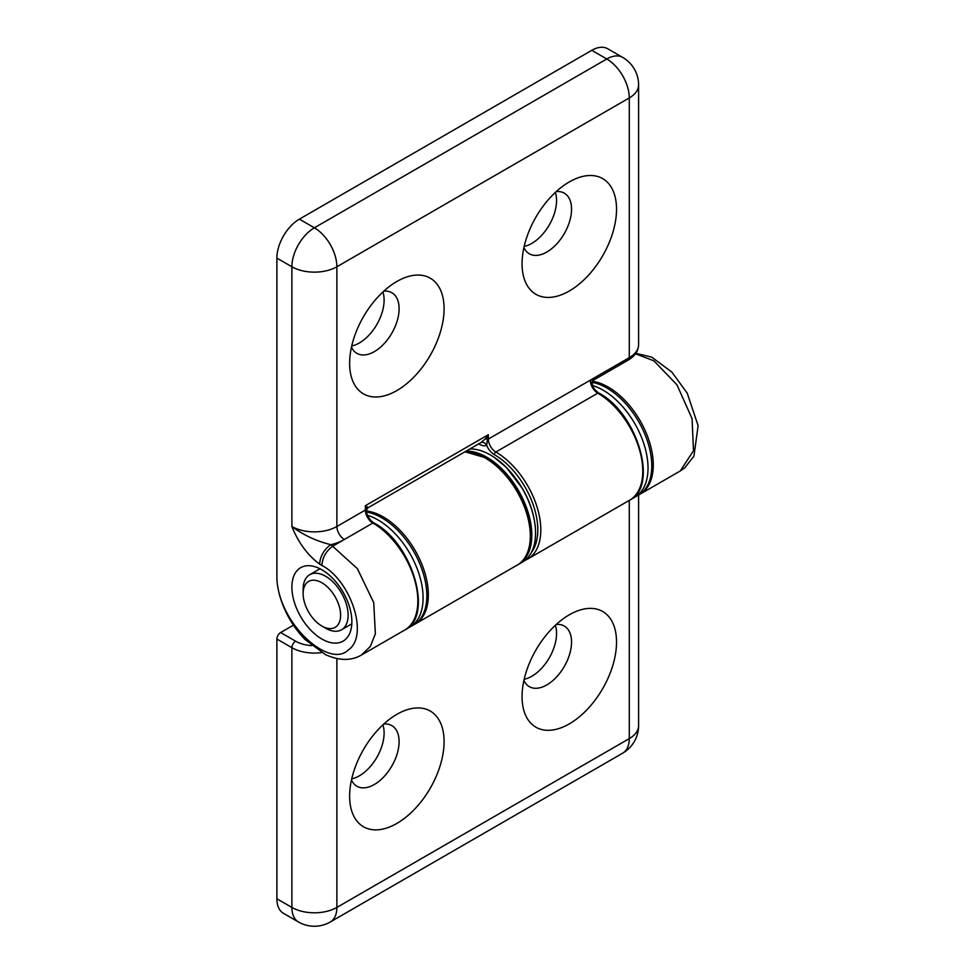 <?xml version="1.0" encoding="UTF-8"?>
<svg xmlns="http://www.w3.org/2000/svg" width="975" height="975" viewBox="0 0 975 975"><rect width="100%" height="100%" fill="white"/><g stroke="black" fill="none" stroke-linecap="round" stroke-linejoin="round"><path stroke-width="1.46" d="M592.568 386.661L590.289 380.177L629.277 357.667L629.277 97.939L336.875 266.76L336.875 526.488A31.809 18.367 -0 0 1 291.891 526.488L291.891 266.76L276.888 258.107L276.888 578.443C278.838 624.305 329.44 668.74 348.221 650.033C369.708 635.542 350.098 579.747 321.872 565.451L319.69 564.184C307.625 555.226 298.35 542.661 291.891 526.488C303.249 534.995 316.266 541.064 330.939 544.708L357.362 568.608L373.73 602.623L375.363 633.835L370.354 646.413L361.384 655.066M383.748 291.184A34.99 20.207 -60 0 1 391.852 292.732A34.99 20.207 -60 0 1 397.215 320.775A34.99 20.207 -60 0 1 374.363 351.609A34.99 20.207 -60 0 1 356.862 353.34A34.99 20.207 -60 0 1 351.475 347.1M382.895 291.976A34.99 20.207 -60 0 1 359.361 342.956A34.99 20.207 -60 0 1 351.719 345.967M396.849 281.483L396.849 281.483A66.8 38.573 -60 0 1 444.088 308.758A66.8 38.573 -60 0 1 396.849 390.573A66.8 38.573 -60 0 1 349.623 363.297A66.8 38.573 -60 0 1 396.849 281.483L396.849 281.483M523.916 247.54A34.99 20.207 120 0 0 529.315 253.78A34.99 20.207 120 0 0 546.804 252.05A34.99 20.207 120 0 0 569.668 221.215A34.99 20.207 120 0 0 564.306 193.172A34.99 20.207 120 0 0 556.201 191.624M524.172 246.407A34.99 20.207 120 0 0 531.814 243.384A34.99 20.207 120 0 0 555.348 192.416M569.303 181.923L569.303 181.923A66.8 38.573 -60 0 1 616.529 209.186A66.8 38.573 -60 0 1 569.303 291.001A66.8 38.573 -60 0 1 522.064 263.738A66.8 38.573 -60 0 1 569.303 181.923L569.303 181.923M321.872 569.778A42.412 24.485 -120 0 0 300.666 567.682A42.412 24.485 -120 0 0 294.17 601.66A42.412 24.485 -120 0 0 321.872 639.039A42.412 24.485 -120 0 0 343.078 641.136A42.412 24.485 -120 0 0 349.586 607.157A42.412 24.485 -120 0 0 321.872 569.778M276.888 258.107A31.809 18.367 -60 0 1 299.386 219.143L591.788 50.322A31.809 18.367 -60 0 1 607.693 48.75L622.696 57.403A31.809 18.367 -60 0 0 606.791 58.987L591.788 50.322M485.379 438.811L488.329 434.716L487.415 439.359A5.302 1.743 37.1 0 0 485.379 438.811L480.943 442.577L368.355 507.573C367.063 508.243 366.454 509.962 366.515 512.74L365.357 505.708L368.014 507.731M480.943 442.577L480.858 442.613A5.302 4.314 67.1 0 1 486.683 445.331A15.905 9.177 60 0 1 479.322 444.247L478.688 443.869M321.872 565.451C322.542 557.176 326.296 550.68 333.121 545.976L344.37 539.48A10.603 6.118 60 0 1 336.875 526.488L365.357 510.047L365.357 505.708L488.329 434.716L488.329 439.055L590.289 380.177L594.055 379.738M319.69 564.184A15.905 9.177 -60 0 1 330.939 544.708A42.412 24.485 180 0 0 344.37 539.48L372.864 523.027A10.603 6.118 60 0 1 365.357 510.047A2.121 1.219 180 0 0 365.893 509.523A5.302 4.924 -26.9 0 1 367.453 506.903M299.386 219.143L314.377 227.809L606.791 58.987A31.809 18.367 -120 0 1 629.277 97.939A31.809 18.367 0 0 0 638.601 84.959L638.601 344.687A31.809 18.367 0 0 1 629.277 357.667A5.302 3.059 60 0 1 628.18 360.092L594.336 379.641C592.422 380.652 591.837 382.736 592.593 385.856C593.543 388.367 595.628 390.768 598.845 393.059C637.382 413.083 659.088 486.452 629.594 500.212A63.619 36.733 -120 0 0 639.356 449.231A63.619 36.733 -120 0 0 597.785 393.169L495.824 452.034A10.603 6.118 -120 0 1 488.329 439.055A2.121 1.219 0 0 1 487.415 439.359L486.683 445.331A12.724 7.349 60 0 0 494.325 454.63A2.121 1.219 -60 0 1 495.824 452.034A63.619 36.733 60 0 1 537.383 508.097A63.619 36.733 60 0 1 527.633 559.077L524.855 560.442M592.715 381.322A63.619 36.733 60 0 1 608.29 387.112A63.619 36.733 60 0 1 649.85 443.174A63.619 36.733 60 0 1 640.1 494.142L680.282 470.949L693.493 450.742L692.055 418.58L676.93 384.784L653.859 360.799L635.468 353.791M556.201 624.5A34.99 20.207 -60 0 1 564.306 626.06A34.99 20.207 -60 0 1 569.668 654.091A34.99 20.207 -60 0 1 546.804 684.925A34.99 20.207 -60 0 1 529.315 686.656A34.99 20.207 -60 0 1 523.916 680.416M555.348 625.292A34.99 20.207 -60 0 1 531.814 676.272A34.99 20.207 -60 0 1 524.172 679.283M569.303 723.889A66.8 38.573 -60 0 1 522.064 696.613A66.8 38.573 -60 0 1 569.303 614.798L569.303 614.798A66.8 38.573 -60 0 1 616.529 642.074A66.8 38.573 -60 0 1 569.303 723.889M351.475 779.976A34.99 20.207 120 0 0 356.862 786.228A34.99 20.207 120 0 0 374.363 784.485A34.99 20.207 120 0 0 397.215 753.651A34.99 20.207 120 0 0 391.852 725.619A34.99 20.207 120 0 0 383.748 724.059M351.719 778.842A34.99 20.207 120 0 0 359.361 775.832A34.99 20.207 120 0 0 382.895 724.852M396.849 823.448A66.8 38.573 -60 0 1 349.623 796.173A66.8 38.573 -60 0 1 396.849 714.358L396.849 714.358A66.8 38.573 -60 0 1 444.088 741.634A66.8 38.573 -60 0 1 396.849 823.448M276.888 898.767L291.891 907.42A31.809 18.367 -60 0 0 298.472 921.984L283.481 913.331A31.809 18.367 -60 0 1 276.888 898.767L276.888 639.039A5.302 3.059 -60 0 1 280.642 632.543L293.438 625.158M334.413 595.567A26.508 15.308 -120 0 0 314.255 580.235A26.508 15.308 -120 0 0 303.127 593.592A26.508 15.308 -120 0 0 309.331 613.251A26.508 15.308 -120 0 0 321.872 626.047A26.508 15.308 -120 0 0 339.373 622.269A26.508 15.308 -120 0 0 334.413 595.567M303.127 593.592L303.127 589.253A31.809 18.367 60 0 1 309.721 574.702A31.809 18.367 60 0 1 340.677 591.63A31.809 18.367 60 0 1 341.53 629.789A31.809 18.367 60 0 1 325.626 628.217L321.872 626.047M632.166 498.493A63.619 36.733 -120 0 0 634.847 497.177A63.619 36.733 -120 0 0 618.43 402.151A63.619 36.733 -120 0 0 592.422 385.478M634.847 497.177L638.601 495.02A63.619 36.733 -120 0 0 622.172 399.982A63.619 36.733 -120 0 0 592.288 382.371M469.901 448.939A63.619 36.733 60 0 1 494.264 457.372A63.619 36.733 60 0 1 505.964 467.086A63.619 36.733 60 0 1 535.409 528.633A63.619 36.733 60 0 1 522.381 562.112L518.639 564.269A63.619 36.733 60 0 1 517.883 564.683M466.16 451.108A63.619 36.733 60 0 1 502.21 469.243A63.619 36.733 60 0 1 518.639 564.269M407.233 628.351A63.619 36.733 -120 0 0 409.914 627.035A63.619 36.733 -120 0 0 393.498 532.009A63.619 36.733 -120 0 0 367.477 515.336M409.914 627.035L413.668 624.878A63.619 36.733 -120 0 0 397.239 529.852A63.619 36.733 -120 0 0 366.381 512.07M531.241 552.691A61.498 35.502 -120 0 0 532.338 502.405A61.498 35.502 -120 0 0 494.325 454.63M404.674 630.069A63.619 36.733 -120 0 0 414.424 579.089A63.619 36.733 -120 0 0 372.864 523.027A2.121 1.219 120 0 1 373.925 522.929C412.449 542.941 434.155 616.31 404.674 630.069L361.42 655.042C351.219 660.965 339.239 660.831 325.504 654.639L304.931 639.393C295.62 629.704 288.368 618.503 283.189 605.804C279.35 596.2 277.253 587.084 276.888 578.443M291.891 266.76A31.809 18.367 -60 0 1 314.377 227.809A31.809 18.367 -120 0 1 336.875 266.76A31.809 18.367 180 0 1 291.891 266.76M598.845 393.059A2.121 1.219 120 0 0 597.785 393.169A10.603 6.118 60 0 1 590.289 380.177M479.322 444.247A5.302 3.059 120 0 0 479.273 443.54M464.965 451.791L486.391 457.994C524.916 478.006 546.622 551.375 517.14 565.134A63.619 36.733 -120 0 0 526.89 514.154A63.619 36.733 -120 0 0 485.331 458.092A63.619 36.733 -120 0 0 464.661 451.973M366.356 511.01A63.619 36.733 60 0 1 383.358 516.969A63.619 36.733 60 0 1 424.917 573.032A63.619 36.733 60 0 1 415.167 624.012L517.14 565.134M336.875 658.564L336.875 907.42A31.809 18.367 180 0 1 291.891 907.42L291.891 647.693L276.888 639.039M298.472 921.984A31.809 31.809 0 0 0 330.281 921.984A31.809 18.367 60 0 0 336.875 907.42L629.277 738.611L629.277 500.394M280.642 632.543L295.632 641.209A26.508 15.308 -0 0 0 311.647 645.608M321.628 652.592A31.809 18.367 180 0 1 291.891 647.693A5.302 3.059 -60 0 1 295.632 641.209M629.277 738.611A31.809 18.367 60 0 1 622.696 753.163A31.809 31.809 0 0 0 638.601 725.619A31.809 18.367 0 0 1 629.277 738.611M629.594 500.212L527.633 559.077M638.601 84.959A31.809 31.809 0 0 0 622.696 57.403M628.18 360.092C634.883 356.168 638.357 351.037 638.601 344.687M366.515 512.74C368.075 517.42 370.537 520.821 373.925 522.929M330.281 921.984L622.696 753.163M638.601 495.02L638.601 725.619M635.822 353.291L651.751 357.167L671.824 372.06L687.229 393.169L698.112 425.648L693.968 456.093L684.73 467.866L680.282 470.949M414.399 624.439L415.167 624.012M639.332 494.569L640.1 494.142M309.721 574.702L319.995 568.766M341.53 629.789L351.804 623.854M535.409 528.633C534.349 515.105 530.059 501.772 522.539 488.646L506.33 467.366L494.264 457.372"/></g></svg>
